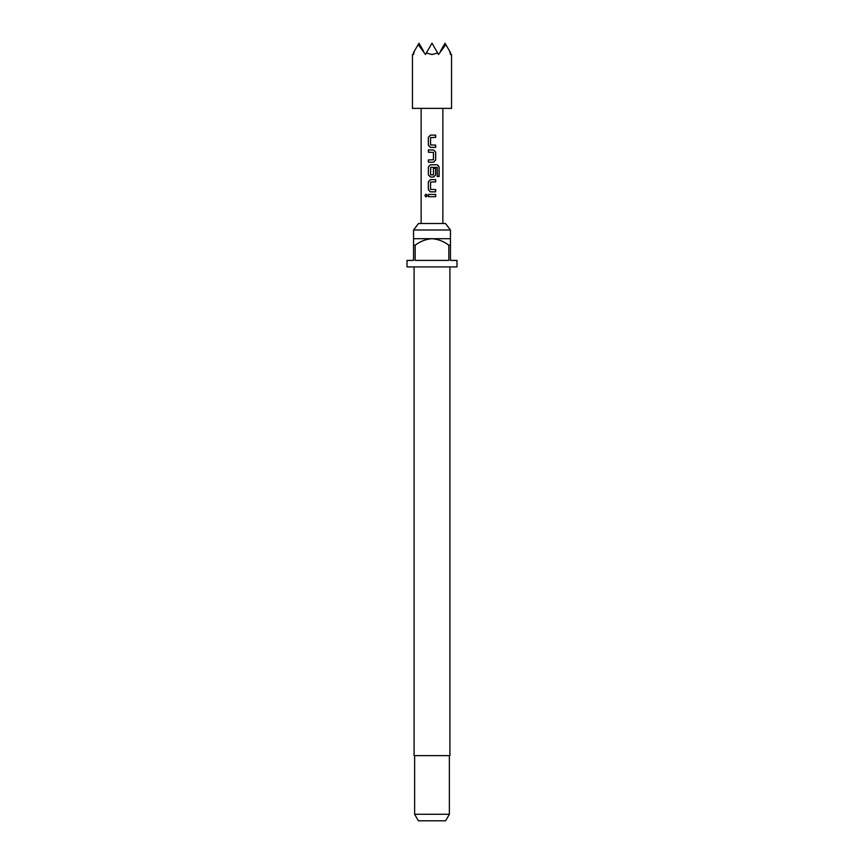 <?xml version="1.0" encoding="UTF-8"?>
<svg xmlns="http://www.w3.org/2000/svg" width="864" height="864" viewBox="0 0 864 864"><rect width="100%" height="100%" fill="white"/><g stroke="black" fill="none" stroke-linecap="round" stroke-linejoin="round"><path stroke-width="1.3" d="M426.06 194.162L425.023 195.566L426.06 196.981M427.226 195.566L425.995 194.152L424.872 195.566L426.006 196.981L427.226 195.566M413.543 229.997L418.522 223.484L445.478 223.484L450.457 229.997L413.543 229.997L413.543 245.203L415.174 245.203L415.174 260.41L448.826 260.41L448.826 245.203L450.457 245.203L450.457 260.41L456.98 260.41L456.98 266.922L407.02 266.922L407.02 260.41L413.543 260.41L413.543 245.203M414.083 266.922L414.083 755.633L449.917 755.633L449.917 266.922M449.377 814.288L445.619 820.8L418.381 820.8L414.623 814.288L449.377 814.288L449.377 755.633M450.457 245.203L450.457 238.691L413.543 238.691M414.364 51.181L413.564 54.486L413.294 53.028C412.171 54.961 412.171 54.961 413.294 53.028L418.176 44.572L425.488 54.486L426.33 53.028L432 54.486L437.67 53.028L438.512 54.486L445.824 44.572L449.636 51.181L450.436 54.486L450.706 53.028C451.829 54.961 451.829 54.961 450.706 53.028L449.636 51.181M451.548 54.486L451.548 108.367L412.452 108.367L412.452 54.486M435.672 135.13L430.423 135.13L428.36 137.257L428.36 145.238L430.423 147.377L435.672 147.377L435.672 145.087L430.574 144.936L430.574 137.57L435.672 137.408L435.672 135.13M433.609 149.958L428.36 149.958L428.36 152.237L433.458 152.388L433.458 159.764L428.36 159.916L428.36 162.194L433.609 162.194L435.672 160.067L435.672 152.086L433.609 149.958M437.389 164.786L430.423 164.786L428.36 166.914L428.36 174.895L430.423 177.023L433.609 177.023L435.672 174.895L435.672 168.35L433.458 168.35L433.458 174.841L430.574 174.841L430.726 167.314L437.26 167.465L437.26 176.494L439.128 176.494L439.128 166.914L437.389 164.786M435.672 179.604L430.423 179.604L428.36 181.732L428.36 189.713L430.423 191.84L435.672 191.84L435.672 189.562L430.574 189.41L430.574 182.034L435.672 181.883L435.672 179.604M435.672 194.432L428.36 194.432L428.36 196.711L435.672 196.711L435.672 194.432M426.33 53.028L432 43.2L437.67 53.028M418.176 44.572L418.964 43.2L423.576 51.181M440.424 51.181L445.036 43.2L445.824 44.572M415.174 245.203C420.196 241.369 425.801 239.198 432 238.691C438.242 239.22 443.848 241.391 448.826 245.203M435.596 196.711L435.596 194.432M428.436 194.432L428.436 196.711M428.36 189.713L430.456 191.84M428.36 181.732L428.436 189.713M430.456 179.604L428.436 181.732M435.596 181.883L435.596 179.604M435.596 191.84L435.596 189.562M438.977 176.494L439.128 166.914M438.977 166.914L437.281 164.786M430.456 164.786L428.36 166.914M428.436 166.914L428.36 174.895M428.436 174.895L430.456 177.023M433.577 177.023L435.672 174.895M435.596 174.895L435.596 168.35M428.436 149.958L428.436 152.237M435.672 152.086L433.577 149.958M435.672 160.067L435.596 152.086M433.577 162.194L435.596 160.067M428.436 159.916L428.436 162.194M428.36 145.238L430.456 147.377M428.36 137.257L428.436 145.238M430.456 135.13L428.436 137.257M435.596 137.408L435.596 135.13M435.596 147.377L435.596 145.087M450.457 238.691L450.457 229.997M442.865 108.367L442.865 223.484M421.135 108.367L421.135 223.484M414.623 814.288L414.623 755.633"/></g></svg>
